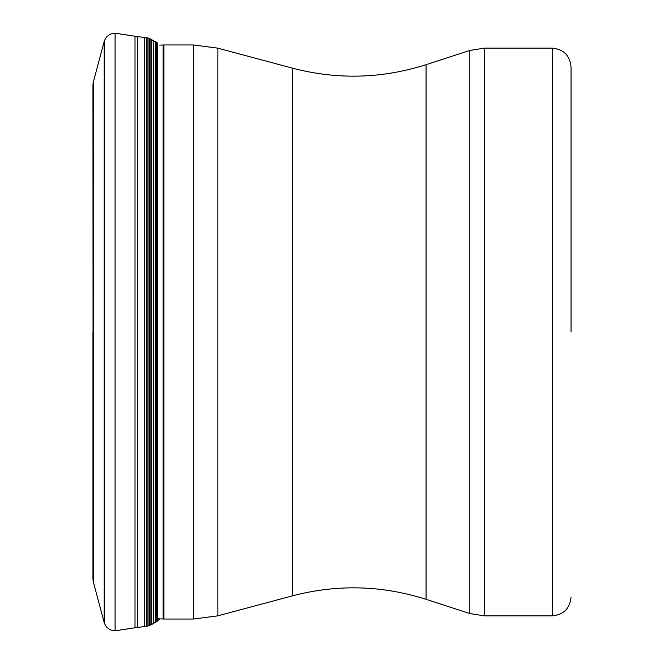 <?xml version="1.0" encoding="UTF-8"?>
<svg xmlns="http://www.w3.org/2000/svg" width="664" height="664" viewBox="0 0 664 664"><rect width="100%" height="100%" fill="white"/><g stroke="black" fill="none" stroke-linecap="round" stroke-linejoin="round"><path stroke-width="1" d="M147.109 37.715L147.109 626.285L151.716 624.5L157.526 620.989L157.526 43.011L148.977 38.172L135.016 36.221L135.016 627.779L115.088 630.8L115.088 33.2C109.568 33.532 105.933 36.329 104.182 41.566L104.182 622.434L93.325 581.921L93.325 82.079L93.325 581.921M469.846 613.561L469.846 50.439L426.072 64.665L426.072 599.335L469.846 613.561L484.38 615.86L552.216 615.86L552.216 48.14C563.653 49.252 569.928 55.527 571.04 66.964L571.04 332M135.016 627.779L137.382 627.43L137.382 36.57M144.229 37.416L144.229 626.584L146.819 626.31L146.819 37.69M148.977 625.828L148.977 38.172M149.176 38.255L149.176 625.745M149.3 625.687L149.3 38.313M150.072 38.686L150.072 625.314M151.716 624.5L151.716 39.5M153.293 40.305L153.293 623.695M155.401 622.566L155.401 41.434M155.932 41.757L155.932 622.243M156.878 621.562L156.878 42.438M92.96 84.743L93.134 581.066M92.96 579.257L92.96 332L92.985 579.896M159.717 45.127L163.137 44.978L163.137 619.022L163.95 619.039L163.95 44.961L193.506 44.961L193.506 619.039L163.95 619.039M217.858 48.173L217.858 615.827L292.475 595.84L292.475 68.16L217.858 48.173L193.506 44.961M484.38 615.86L484.38 48.14L552.216 48.14M137.382 627.43L144.229 626.584M157.526 620.989L159.717 618.873M93.134 82.934L92.985 84.104M93.325 82.079L104.182 41.566M115.088 630.8C109.568 630.468 105.933 627.679 104.182 622.434M135.016 36.221L115.088 33.2M157.526 618.773L163.137 619.022M163.137 44.978L163.95 44.961M193.506 619.039L217.858 615.827M426.072 599.335C381.875 585.266 337.345 584.104 292.475 595.84M552.216 615.86C563.653 614.748 569.928 608.473 571.04 597.036M469.846 50.439L484.38 48.14M426.072 64.665C381.875 78.734 337.345 79.896 292.475 68.16"/></g></svg>
